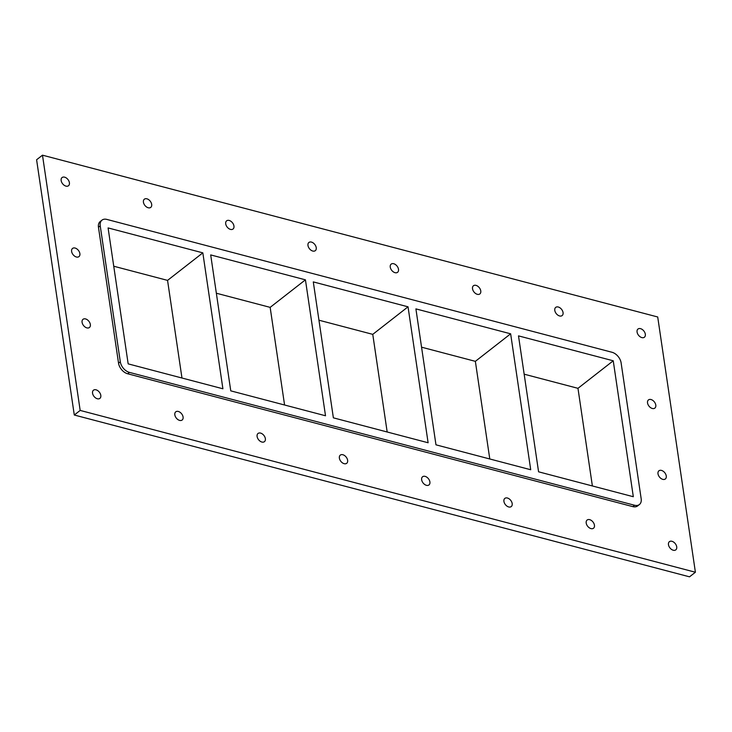 <?xml version="1.0" encoding="UTF-8"?>
<svg xmlns="http://www.w3.org/2000/svg" width="732" height="732" viewBox="0 0 732 732"><rect width="100%" height="100%" fill="white"/><g stroke="black" fill="none" stroke-linecap="round" stroke-linejoin="round"><path stroke-width="1.1" d="M594.448 525.21A5.197 3.413 -128 0 1 593.524 528.22A5.197 3.413 -128 0 1 589.205 527.745A5.197 3.413 -128 0 1 586.195 523.041A5.197 3.413 -128 0 1 587.128 520.031A5.197 3.413 -128 0 1 591.438 520.507A5.197 3.413 -128 0 1 594.448 525.21M512.18 503.57A5.197 3.413 -128 0 1 511.247 506.581A5.197 3.413 -128 0 1 506.937 506.105A5.197 3.413 -128 0 1 503.927 501.402A5.197 3.413 -128 0 1 504.851 498.391A5.197 3.413 -128 0 1 509.17 498.867A5.197 3.413 -128 0 1 512.18 503.57M429.904 481.931A5.197 3.413 -128 0 1 428.97 484.941A5.197 3.413 -128 0 1 424.661 484.465A5.197 3.413 -128 0 1 421.65 479.762A5.197 3.413 -128 0 1 422.584 476.752A5.197 3.413 -128 0 1 426.893 477.227A5.197 3.413 -128 0 1 429.904 481.931M347.627 460.291A5.197 3.413 -128 0 1 346.703 463.301A5.197 3.413 -128 0 1 342.384 462.825A5.197 3.413 -128 0 1 339.373 458.122A5.197 3.413 -128 0 1 340.307 455.112A5.197 3.413 -128 0 1 344.616 455.588A5.197 3.413 -128 0 1 347.627 460.291M265.359 438.651A5.197 3.413 -128 0 1 264.426 441.661A5.197 3.413 -128 0 1 260.116 441.186A5.197 3.413 -128 0 1 257.106 436.482A5.197 3.413 -128 0 1 258.03 433.472A5.197 3.413 -128 0 1 262.349 433.948A5.197 3.413 -128 0 1 265.359 438.651M183.082 417.011A5.197 3.413 -128 0 1 182.149 420.022A5.197 3.413 -128 0 1 177.839 419.546A5.197 3.413 -128 0 1 174.829 414.843A5.197 3.413 -128 0 1 175.762 411.832A5.197 3.413 -128 0 1 180.072 412.308A5.197 3.413 -128 0 1 183.082 417.011M151.68 204.374A5.197 3.413 -128 0 1 150.755 207.385A5.197 3.413 -128 0 1 146.437 206.9A5.197 3.413 -128 0 1 143.426 202.197A5.197 3.413 -128 0 1 144.36 199.186A5.197 3.413 -128 0 1 148.669 199.671A5.197 3.413 -128 0 1 151.68 204.374M233.956 226.014A5.197 3.413 -128 0 1 233.023 229.025A5.197 3.413 -128 0 1 228.713 228.54A5.197 3.413 -128 0 1 225.703 223.836A5.197 3.413 -128 0 1 226.636 220.826A5.197 3.413 -128 0 1 230.946 221.311A5.197 3.413 -128 0 1 233.956 226.014M316.233 247.654A5.197 3.413 -128 0 1 315.3 250.664A5.197 3.413 -128 0 1 310.981 250.179A5.197 3.413 -128 0 1 307.98 245.476A5.197 3.413 -128 0 1 308.904 242.466A5.197 3.413 -128 0 1 313.223 242.951A5.197 3.413 -128 0 1 316.233 247.654M398.501 269.294A5.197 3.413 -128 0 1 397.577 272.304A5.197 3.413 -128 0 1 393.258 271.819A5.197 3.413 -128 0 1 390.248 267.116A5.197 3.413 -128 0 1 391.181 264.106A5.197 3.413 -128 0 1 395.49 264.591A5.197 3.413 -128 0 1 398.501 269.294M480.778 290.933A5.197 3.413 -128 0 1 479.844 293.944A5.197 3.413 -128 0 1 475.535 293.459A5.197 3.413 -128 0 1 472.524 288.756A5.197 3.413 -128 0 1 473.458 285.745A5.197 3.413 -128 0 1 477.767 286.23A5.197 3.413 -128 0 1 480.778 290.933M563.054 312.573A5.197 3.413 -128 0 1 562.121 315.584A5.197 3.413 -128 0 1 557.802 315.099A5.197 3.413 -128 0 1 554.792 310.395A5.197 3.413 -128 0 1 555.725 307.385A5.197 3.413 -128 0 1 560.044 307.87A5.197 3.413 -128 0 1 563.054 312.573M90.347 324.496A5.197 3.413 -128 0 1 89.414 327.506A5.197 3.413 -128 0 1 85.095 327.021A5.197 3.413 -128 0 1 82.085 322.318A5.197 3.413 -128 0 1 83.018 319.308A5.197 3.413 -128 0 1 87.337 319.793A5.197 3.413 -128 0 1 90.347 324.496M79.88 253.611A5.197 3.413 -128 0 1 78.946 256.621A5.197 3.413 -128 0 1 74.627 256.145A5.197 3.413 -128 0 1 71.617 251.442A5.197 3.413 -128 0 1 72.55 248.432A5.197 3.413 -128 0 1 76.869 248.907A5.197 3.413 -128 0 1 79.88 253.611M655.79 405.089A5.197 3.413 -128 0 1 654.866 408.099A5.197 3.413 -128 0 1 650.547 407.623A5.197 3.413 -128 0 1 647.536 402.92A5.197 3.413 -128 0 1 648.47 399.91A5.197 3.413 -128 0 1 652.779 400.386A5.197 3.413 -128 0 1 655.79 405.089M666.257 475.965A5.197 3.413 -128 0 1 665.324 478.984A5.197 3.413 -128 0 1 661.014 478.499A5.197 3.413 -128 0 1 658.004 473.796A5.197 3.413 -128 0 1 658.937 470.786A5.197 3.413 -128 0 1 663.247 471.271A5.197 3.413 -128 0 1 666.257 475.965M645.322 334.213A5.197 3.413 -128 0 1 644.398 337.223A5.197 3.413 -128 0 1 640.079 336.738A5.197 3.413 -128 0 1 637.069 332.035A5.197 3.413 -128 0 1 638.002 329.025A5.197 3.413 -128 0 1 642.312 329.51A5.197 3.413 -128 0 1 645.322 334.213M69.412 182.735A5.197 3.413 -128 0 1 68.479 185.745A5.197 3.413 -128 0 1 64.169 185.26A5.197 3.413 -128 0 1 61.159 180.557A5.197 3.413 -128 0 1 62.083 177.547A5.197 3.413 -128 0 1 66.402 178.032A5.197 3.413 -128 0 1 69.412 182.735M100.806 395.372A5.197 3.413 -128 0 1 99.881 398.382A5.197 3.413 -128 0 1 95.563 397.906A5.197 3.413 -128 0 1 92.552 393.203A5.197 3.413 -128 0 1 93.486 390.193A5.197 3.413 -128 0 1 97.795 390.668A5.197 3.413 -128 0 1 100.806 395.372M676.725 546.85A5.197 3.413 -128 0 1 675.792 549.86A5.197 3.413 -128 0 1 671.482 549.384A5.197 3.413 -128 0 1 668.472 544.681A5.197 3.413 -128 0 1 669.405 541.671A5.197 3.413 -128 0 1 673.714 542.147A5.197 3.413 -128 0 1 676.725 546.85M695.4 572.241L657.711 316.983L42.483 155.175L36.6 159.759L74.289 415.017L80.172 410.423L695.4 572.241L689.517 576.825L74.289 415.017M42.483 155.175L80.172 410.423M98.463 227.24L100.229 225.859A9.9 6.506 -128 0 1 102.004 220.122L100.238 221.503A9.9 6.506 52 0 0 98.463 227.24L118.538 363.173A9.9 6.506 52 0 0 127.661 373.768L632.814 506.626A9.9 6.506 52 0 0 637.645 505.913L639.411 504.531A9.9 6.506 -128 0 1 634.58 505.254L632.814 506.626M127.661 373.768L129.418 372.387A9.9 6.506 -128 0 1 120.304 361.8L118.538 363.173M129.418 372.387L634.58 505.254M102.004 220.122A9.9 6.506 -128 0 1 106.835 219.408L611.989 352.266A9.9 6.506 -128 0 1 621.111 362.862L641.177 498.794A9.9 6.506 -128 0 1 639.411 504.531M100.229 225.859L120.304 361.8M202.828 252.851L222.903 388.784L128.164 363.868L108.089 227.927L202.828 252.851L167.555 280.383L113.744 266.228M305.436 279.834L325.511 415.767L230.763 390.851L210.697 254.919L305.436 279.834L270.154 307.367L216.352 293.221M408.035 306.818L428.11 442.759L333.371 417.835L313.296 281.902L408.035 306.818L372.762 334.359L318.951 320.204M510.643 333.81L530.718 469.743L435.97 444.827L415.904 308.886L510.643 333.81L475.361 361.343L421.559 347.188M538.578 471.811L518.503 335.878L613.242 360.794L633.317 496.726L538.578 471.811M181.966 378.014L167.555 280.383M284.574 405.006L270.154 307.367M387.173 431.99L372.762 334.359M489.781 458.973L475.361 361.343M592.38 485.966L577.969 388.326L613.242 360.794M577.969 388.326L524.158 374.18"/></g></svg>
